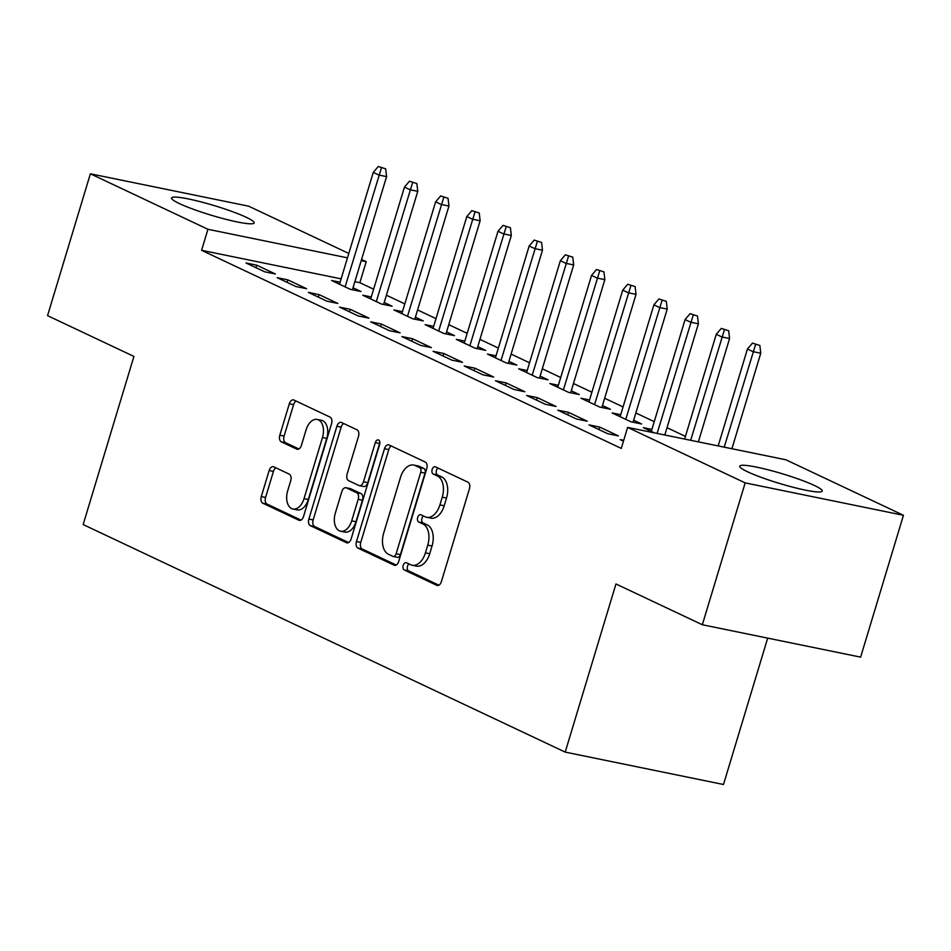 <?xml version="1.0" encoding="UTF-8"?>
<svg xmlns="http://www.w3.org/2000/svg" width="951" height="951" viewBox="0 0 951 951"><rect width="100%" height="100%" fill="white"/><g stroke="black" fill="none" stroke-linecap="round" stroke-linejoin="round"><path stroke-width="1.43" d="M403.212 565.358A3.792 2.33 -78.4 0 0 404.27 569.982L436.782 585.329A5.421 3.328 -78.4 0 0 437.258 585.483A5.421 3.328 -78.4 0 0 441.395 581.62L469.425 488.79A5.421 3.328 -78.4 0 0 467.928 482.181L435.403 466.834A3.792 2.33 -78.4 0 0 435.082 466.727A3.792 2.33 -78.4 0 0 432.17 469.425A3.792 2.33 -78.4 0 0 433.228 474.05L437.436 476.035A17.356 10.639 -78.4 0 1 442.251 497.171L439.909 504.898A17.356 10.639 -78.4 0 1 426.63 517.285A17.356 10.639 -78.4 0 1 425.133 516.785L420.924 514.8A3.792 2.33 -78.4 0 0 420.592 514.681A3.792 2.33 -78.4 0 0 417.691 517.392A3.792 2.33 -78.4 0 0 418.749 522.016L422.957 524.001A17.356 10.639 -78.4 0 1 427.76 545.125L425.43 552.864A17.356 10.639 -78.4 0 1 412.152 565.251A17.356 10.639 -78.4 0 1 410.654 564.739L406.446 562.754A3.792 2.33 -78.4 0 0 406.113 562.647A3.792 2.33 -78.4 0 0 403.212 565.358M408.942 563.931A3.792 2.33 -78.4 0 0 407.492 566.237A3.792 2.33 -78.4 0 0 408.538 570.85L438.898 585.186M437.9 468.011A3.792 2.33 -78.4 0 0 436.45 470.305A3.792 2.33 -78.4 0 0 437.508 474.929L441.716 476.915L437.436 476.035M423.421 515.977A3.792 2.33 -78.4 0 0 421.971 518.271A3.792 2.33 -78.4 0 0 423.029 522.895L427.237 524.881L422.957 524.001M246.226 217.28A43.104 5.028 -163.2 0 1 254.131 222.903A43.104 5.028 -163.2 0 1 224.959 219.075A43.104 5.028 -163.2 0 1 179.489 203.621A43.104 5.028 -163.2 0 1 171.596 197.986A43.104 5.028 -163.2 0 1 200.768 201.826A43.104 5.028 -163.2 0 1 246.226 217.28M814.341 485.45A43.104 5.028 -163.2 0 1 822.235 491.085A43.104 5.028 -163.2 0 1 793.063 487.245A43.104 5.028 -163.2 0 1 747.605 471.791A43.104 5.028 -163.2 0 1 739.7 466.168A43.104 5.028 -163.2 0 1 768.872 469.996A43.104 5.028 -163.2 0 1 814.341 485.45M273.769 466.834A5.421 3.328 -78.4 0 0 273.294 466.679A5.421 3.328 -78.4 0 0 269.145 470.543L261.287 496.588A5.421 3.328 -78.4 0 0 262.785 503.198L298.899 520.245A5.421 3.328 -78.4 0 0 299.375 520.399A5.421 3.328 -78.4 0 0 303.524 516.524L331.554 423.694A5.421 3.328 -78.4 0 0 330.045 417.097L293.93 400.05A5.421 3.328 -78.4 0 0 293.467 399.895A5.421 3.328 -78.4 0 0 289.318 403.759L279.82 435.225A5.421 3.328 -78.4 0 0 281.318 441.823L296.771 449.122A5.421 3.328 -78.4 0 0 297.247 449.276A5.421 3.328 -78.4 0 0 301.396 445.401L306.103 429.804A14.515 8.892 -78.4 0 1 317.194 419.45A14.515 8.892 -78.4 0 1 322.472 437.531L304.023 498.645A14.515 8.892 -78.4 0 1 292.932 508.999A14.515 8.892 -78.4 0 1 287.654 490.918L290.721 480.73A5.421 3.328 -78.4 0 0 289.223 474.133L273.769 466.834M341.124 278.857L201.588 250.303L621.276 448.408L627.624 427.391L785.895 459.785L903.45 515.276L745.168 482.882L627.624 427.391M201.588 250.303L207.936 229.286L90.381 173.795L248.663 206.189L348.791 253.453M903.45 515.276L860.619 657.141L702.337 624.748L615.963 583.973L565.203 752.11L83.153 524.56L133.925 356.423L47.55 315.649L90.381 173.795M702.337 624.748L745.168 482.882M356.47 541.523A5.421 3.328 -78.4 0 0 357.968 548.121L394.083 565.179A5.421 3.328 -78.4 0 0 394.558 565.334A5.421 3.328 -78.4 0 0 398.707 561.459L426.737 468.629A5.421 3.328 -78.4 0 0 425.228 462.031L389.114 444.985A5.421 3.328 -78.4 0 0 388.65 444.818A5.421 3.328 -78.4 0 0 384.501 448.694L356.47 541.523L360.75 542.403A5.421 3.328 -78.4 0 0 362.248 549L396.198 565.025M346.497 542.712L310.383 525.665A5.421 3.328 -78.4 0 1 308.873 519.056L336.904 426.226A5.421 3.328 -78.4 0 1 341.052 422.363A5.421 3.328 -78.4 0 1 341.528 422.517L356.982 429.804A5.421 3.328 -78.4 0 1 358.479 436.414L347.115 474.062A5.421 3.328 -78.4 0 0 348.625 480.659L358.872 485.497A5.421 3.328 -78.4 0 0 359.347 485.664A5.421 3.328 -78.4 0 0 363.484 481.788L375.324 442.595A3.792 2.33 -78.4 0 1 378.225 439.885A3.792 2.33 -78.4 0 1 379.604 444.616L351.109 538.991A5.421 3.328 -78.4 0 1 346.96 542.866A5.421 3.328 -78.4 0 1 346.497 542.712L347.46 542.902M565.203 752.11L723.485 784.504L767.683 638.121M287.88 279.879L277.193 277.692L295.892 286.524L306.591 288.712L287.88 279.879L287.131 282.388M371.294 296.95L362.747 295.202L381.458 304.035L392.145 306.222L384.204 302.477M350.241 309.325L339.543 307.125L358.254 315.958L368.952 318.145L350.241 309.325L349.493 311.821M433.644 326.383L425.109 324.636L443.82 333.468L454.507 335.655L446.566 331.911M412.603 338.758L401.904 336.571L420.615 345.403L431.314 347.59L412.603 338.758L411.842 341.254M496.006 355.829L487.471 354.081L506.17 362.913L516.869 365.101L508.928 361.356M474.965 368.192L464.266 366.004L482.977 374.837L493.676 377.024L474.965 368.192L474.204 370.7M558.368 385.262L549.833 383.515L568.532 392.347L579.23 394.534L571.289 390.79M537.327 397.637L526.628 395.45L545.339 404.27L556.038 406.469L537.327 397.637L536.566 400.133M620.73 414.707L612.194 412.948L630.893 421.78L641.592 423.98L633.651 420.223M599.689 427.07L588.99 424.883L607.701 433.715L618.4 435.903L599.689 427.07L598.928 429.579M373.636 289.187L359.87 282.697L354.866 281.662M685.433 436.378L667.02 427.688M654.252 421.662L635.839 412.972M623.071 406.945L604.658 398.243M591.891 392.216L573.489 383.526M560.71 377.499L542.308 368.81M529.529 362.783L511.127 354.093M498.348 348.066L479.946 339.376M467.179 333.349L448.765 324.66M435.998 318.633L417.584 309.931M404.817 303.904L386.403 295.214M623.464 441.157L620.171 439.6L623.713 440.325M654.395 432.871L643.363 427.677L651.91 429.424M568.508 412.354L557.809 410.166L576.52 418.999L587.219 421.186L568.508 412.354L567.747 414.85M589.549 399.979L581.013 398.231L599.712 407.064L610.411 409.251L602.47 405.506M506.146 382.908L495.447 380.721L514.158 389.553L524.857 391.741L506.146 382.908L505.385 385.417M527.187 370.545L518.652 368.798L537.351 377.63L548.049 379.818L540.109 376.073M443.784 353.475L433.085 351.288L451.796 360.12L462.495 362.307L443.784 353.475L443.023 355.983M464.825 341.112L456.29 339.364L474.989 348.185L485.688 350.384L477.747 346.628M381.422 324.041L370.724 321.854L389.435 330.686L400.133 332.874L381.422 324.041L380.673 326.538M402.463 311.666L393.928 309.919L412.639 318.751L423.326 320.939L415.385 317.194M319.06 294.596L308.374 292.409L327.073 301.241L337.771 303.428L319.06 294.596L318.312 297.104M340.113 282.233L331.566 280.486L350.277 289.318L360.964 291.505L353.023 287.761M256.699 265.163L246.012 262.975L264.711 271.808L275.41 273.995L256.699 265.163L255.95 267.671M361.57 259.48L366.206 261.68L361.214 260.645M347.472 257.84L207.936 229.286M359.87 282.697L366.206 261.68M412.152 565.251L416.431 566.118A17.356 10.639 -78.4 0 0 429.709 553.744L425.43 552.864M427.237 524.881A17.356 10.639 -78.4 0 1 432.039 546.005L429.709 553.744M426.63 517.285L430.91 518.164A17.356 10.639 -78.4 0 0 444.188 505.777L439.909 504.898M441.716 476.915A17.356 10.639 -78.4 0 1 446.518 498.039L444.188 505.777M391.277 446.007A5.421 3.328 -78.4 0 0 388.781 449.573L360.75 542.403M392.906 556.359A3.792 2.33 -78.4 0 0 393.227 556.478A3.792 2.33 -78.4 0 0 396.139 553.767L420.734 472.278A3.792 2.33 -78.4 0 0 419.688 467.654L415.242 465.562A17.356 10.639 -78.4 0 0 413.744 465.063A17.356 10.639 -78.4 0 0 400.466 477.45L383.657 533.142A17.356 10.639 -78.4 0 0 388.46 554.267L392.906 556.359M397.185 557.238A3.792 2.33 -78.4 0 0 397.506 557.345A3.792 2.33 -78.4 0 0 400.407 554.635L396.139 553.767M413.744 465.063L418.024 465.942A17.356 10.639 -78.4 0 1 419.522 466.442L423.956 468.534A3.792 2.33 -78.4 0 1 425.014 473.158L400.407 554.635M348.613 542.557L314.662 526.533L310.383 525.665M343.691 423.54A5.421 3.328 -78.4 0 0 341.183 427.106L313.152 519.935A5.421 3.328 -78.4 0 0 314.662 526.533M363.151 486.377A5.421 3.328 -78.4 0 0 363.615 486.532A5.421 3.328 -78.4 0 0 367.764 482.668L379.604 443.475L375.324 442.595M379.865 442.75A3.792 2.33 -78.4 0 0 379.604 443.475M335.323 513.124A14.515 8.892 -78.4 0 0 340.601 531.205A14.515 8.892 -78.4 0 0 351.692 520.851L358.194 499.323A5.421 3.328 -78.4 0 0 356.696 492.725L346.437 487.887A5.421 3.328 -78.4 0 0 345.974 487.72A5.421 3.328 -78.4 0 0 341.825 491.596L335.323 513.124M340.601 531.205L344.88 532.085A14.515 8.892 -78.4 0 0 355.971 521.73L351.692 520.851M349.754 488.564A5.421 3.328 -78.4 0 1 350.253 488.6A5.421 3.328 -78.4 0 1 350.717 488.755L360.976 493.593A5.421 3.328 -78.4 0 1 362.474 500.202L355.971 521.73M292.932 508.999L297.211 509.879A14.515 8.892 -78.4 0 0 308.302 499.525L304.023 498.645M317.194 419.45L321.474 420.33A14.515 8.892 -78.4 0 1 326.752 438.411L308.302 499.525M296.094 401.072A5.421 3.328 -78.4 0 0 293.597 404.639L284.099 436.093A5.421 3.328 -78.4 0 0 285.597 442.702L298.887 448.967M275.933 467.856A5.421 3.328 -78.4 0 0 273.424 471.423L265.567 497.468A5.421 3.328 -78.4 0 0 267.065 504.066L301.015 520.09M759.849 345.475L752.455 343.121L759.849 345.475L760.752 353.237L753.049 351.668L747.438 349.017L718.171 445.936M755.57 344.595L724.21 447.16M760.752 353.237L731.913 448.741M747.438 349.017L752.455 343.121M728.668 330.758L721.274 328.404L728.668 330.758L729.572 338.52L721.868 336.951L716.258 334.3L684.625 439.065M724.4 329.878L690.664 440.301M729.572 338.52L698.367 441.87M716.258 334.3L721.274 328.404M697.487 316.029L690.093 313.687L697.487 316.029L698.391 323.804L690.688 322.223L685.077 319.572L651.304 431.421M693.22 315.161L657.117 433.43M698.391 323.804L664.808 435.011M685.077 319.572L690.093 313.687M666.306 301.312L658.912 298.971L666.306 301.312L667.21 309.087L659.507 307.506L653.896 304.855L620.123 416.704M662.039 300.445L625.746 419.355M667.21 309.087L633.045 422.22M653.896 304.855L658.912 298.971M635.125 286.596L627.731 284.254L635.125 286.596L636.029 294.37L628.326 292.789L622.715 290.138L588.942 401.988M630.858 285.716L594.565 404.627M636.029 294.37L601.864 407.504M622.715 290.138L627.731 284.254M603.956 271.879L596.55 269.525L603.956 271.879L604.848 279.642L597.145 278.072L591.534 275.421L557.761 387.259M599.677 270.999L563.384 389.91M604.848 279.642L570.683 392.787M591.534 275.421L596.55 269.525M572.775 257.162L565.37 254.809L572.775 257.162L573.667 264.925L565.964 263.356L560.353 260.705L526.592 372.542M568.496 256.283L532.203 375.193M573.667 264.925L539.502 378.07M560.353 260.705L565.37 254.809M541.595 242.434L534.189 240.092L541.595 242.434L542.486 250.208L534.783 248.627L529.172 245.988L495.412 357.826M537.315 241.566L501.022 360.477M542.486 250.208L508.321 363.353M529.172 245.988L534.189 240.092M510.414 227.717L503.02 225.375L510.414 227.717L511.305 235.491L503.602 233.91L497.991 231.259L464.231 343.109M506.134 226.849L469.842 345.76M511.305 235.491L477.152 348.637M497.991 231.259L503.02 225.375M479.233 213L471.839 210.658L479.233 213L480.124 220.775L472.421 219.194L466.81 216.543L433.05 328.392M474.953 212.121L438.661 331.043M480.124 220.775L445.971 333.908M466.81 216.543L471.839 210.658M448.052 198.284L440.658 195.93L448.052 198.284L448.943 206.046L441.24 204.477L435.629 201.826L401.869 313.664M443.772 197.404L407.48 316.314M448.943 206.046L414.791 319.191M435.629 201.826L440.658 195.93M416.871 183.567L409.477 181.213L416.871 183.567L417.762 191.329L410.059 189.76L404.448 187.109L370.688 298.947M412.591 182.687L376.299 301.598M417.762 191.329L383.61 304.475M404.448 187.109L409.477 181.213M385.69 168.85L378.296 166.496L385.69 168.85L386.582 176.613L378.878 175.043L373.267 172.393L339.507 284.23M381.41 167.97L345.118 286.881M386.582 176.613L352.429 289.758M373.267 172.393L378.296 166.496M408.538 570.85L404.27 569.982M437.508 474.929L433.228 474.05M423.029 522.895L418.749 522.016M432.039 546.005L427.76 545.125M446.518 498.039L442.251 497.171M437.745 585.531L436.782 585.329M388.781 449.573L384.501 448.694M395.045 565.37L394.083 565.179M362.248 549L357.968 548.121M425.014 473.158L420.734 472.278M423.956 468.534L419.688 467.654M419.522 466.442L415.242 465.562M313.152 519.935L308.873 519.056M341.183 427.106L336.904 426.226M367.764 482.668L363.484 481.788M362.474 500.202L358.194 499.323M360.976 493.593L356.696 492.725M350.717 488.755L346.437 487.887M326.752 438.411L322.472 437.531M297.734 449.312L296.771 449.122M285.597 442.702L281.318 441.823M284.099 436.093L279.82 435.225M293.597 404.639L289.318 403.759M299.862 520.435L298.899 520.245M267.065 504.066L262.785 503.198M265.567 497.468L261.287 496.588M273.424 471.423L269.145 470.543M397.506 557.345L393.227 556.478M363.615 486.532L359.347 485.664M350.253 488.6L345.974 487.72"/></g></svg>
